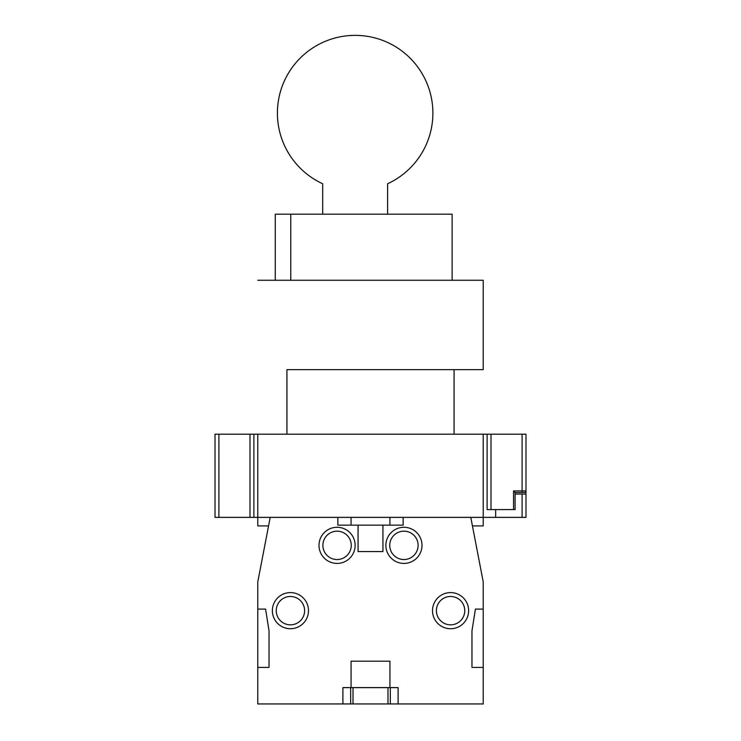 <?xml version="1.0" encoding="UTF-8"?>
<svg xmlns="http://www.w3.org/2000/svg" width="741" height="741" viewBox="0 0 741 741"><rect width="100%" height="100%" fill="white"/><g stroke="black" fill="none" stroke-linecap="round" stroke-linejoin="round"><path stroke-width="1.11" d="M215.02 517.366L525.98 517.366L525.98 490.94A1.556 1.556 0 0 1 524.433 492.487L515.097 492.487L515.097 509.595L487.115 509.595L487.115 434.18L215.02 434.18L215.02 517.366M513.55 509.595L513.55 490.94L515.097 492.487L515.097 494.043L525.98 494.043L525.98 434.18L487.115 434.18L487.115 509.595M495.664 517.366L495.664 509.595M525.98 494.043L525.98 490.94L522.099 490.94L522.099 434.18M513.55 490.94L522.099 490.94L522.099 492.487L524.433 492.487M253.885 517.366L253.885 434.18L253.885 517.366M257.775 667.409L269.029 667.409L269.029 630.869L265.584 609.102L257.775 609.102L257.775 703.95L483.225 703.95L483.225 667.409L471.971 667.409L471.971 630.869L475.416 609.102L483.225 609.102L483.225 667.409M257.775 609.102L257.775 581.898L270.215 517.366L337.85 517.366L337.85 525.147L358.06 525.147L358.06 551.573L382.94 551.573L382.94 525.147L358.06 525.147M382.94 525.147L403.15 525.147L403.15 517.366L470.785 517.366L483.225 581.898L483.225 609.102M389.933 687.62L389.933 661.194L351.067 661.194L351.067 687.62L398.102 687.62L398.102 703.95M351.067 687.62L342.898 687.62L342.898 703.95M385.866 545.357A18.062 18.062 0 0 0 403.928 563.419A18.062 18.062 0 0 0 422 545.357A18.062 18.062 0 0 0 403.928 527.286A18.062 18.062 0 0 0 385.866 545.357M432.512 610.658A18.062 18.062 0 0 0 450.574 628.729A18.062 18.062 0 0 0 468.636 610.658A18.062 18.062 0 0 0 450.574 592.596A18.062 18.062 0 0 0 432.512 610.658M319 545.357A18.062 18.062 0 0 0 337.072 563.419A18.062 18.062 0 0 0 355.134 545.357A18.062 18.062 0 0 0 337.072 527.286A18.062 18.062 0 0 0 319 545.357M272.364 610.658A18.062 18.062 0 0 0 290.426 628.729A18.062 18.062 0 0 0 308.488 610.658A18.062 18.062 0 0 0 290.426 592.596A18.062 18.062 0 0 0 272.364 610.658M276.245 610.658A14.181 14.181 0 0 0 290.426 624.839A14.181 14.181 0 0 0 304.607 610.658A14.181 14.181 0 0 0 290.426 596.477A14.181 14.181 0 0 0 276.245 610.658M389.747 545.357A14.181 14.181 0 0 0 403.928 559.538A14.181 14.181 0 0 0 418.109 545.357A14.181 14.181 0 0 0 403.928 531.177A14.181 14.181 0 0 0 389.747 545.357M436.393 610.658A14.181 14.181 0 0 0 450.574 624.839A14.181 14.181 0 0 0 464.755 610.658A14.181 14.181 0 0 0 450.574 596.477A14.181 14.181 0 0 0 436.393 610.658M322.891 545.357A14.181 14.181 0 0 0 337.072 559.538A14.181 14.181 0 0 0 351.253 545.357A14.181 14.181 0 0 0 337.072 531.177A14.181 14.181 0 0 0 322.891 545.357M351.067 525.147L351.067 517.366M389.933 525.147L389.933 517.366M390.322 687.62L390.322 703.95M387.988 687.62L387.988 703.95M353.012 687.62L353.012 703.95M350.678 687.62L350.678 703.95M483.225 434.18L483.225 525.915L472.434 525.915M257.775 434.18L257.775 525.915L268.566 525.915M286.924 434.18L286.924 369.657L483.225 369.657L483.225 280.255L257.775 280.255L275.263 280.255L275.263 214.177L452.13 214.177L452.13 280.255M290.768 214.177L290.768 280.255M275.263 214.177C252.801 214.177 252.801 214.177 275.263 214.177M322.687 214.177L322.687 183.749A77.74 77.74 0 0 1 294.075 65.004A77.74 77.74 0 0 1 416.22 65.004A77.74 77.74 0 0 1 387.608 183.749L387.608 214.177M522.099 517.366L522.099 494.043M491.005 434.18L491.005 509.595M249.995 517.366L249.995 434.18M218.901 434.18L218.901 517.366M454.076 369.657L454.076 434.18"/></g></svg>
